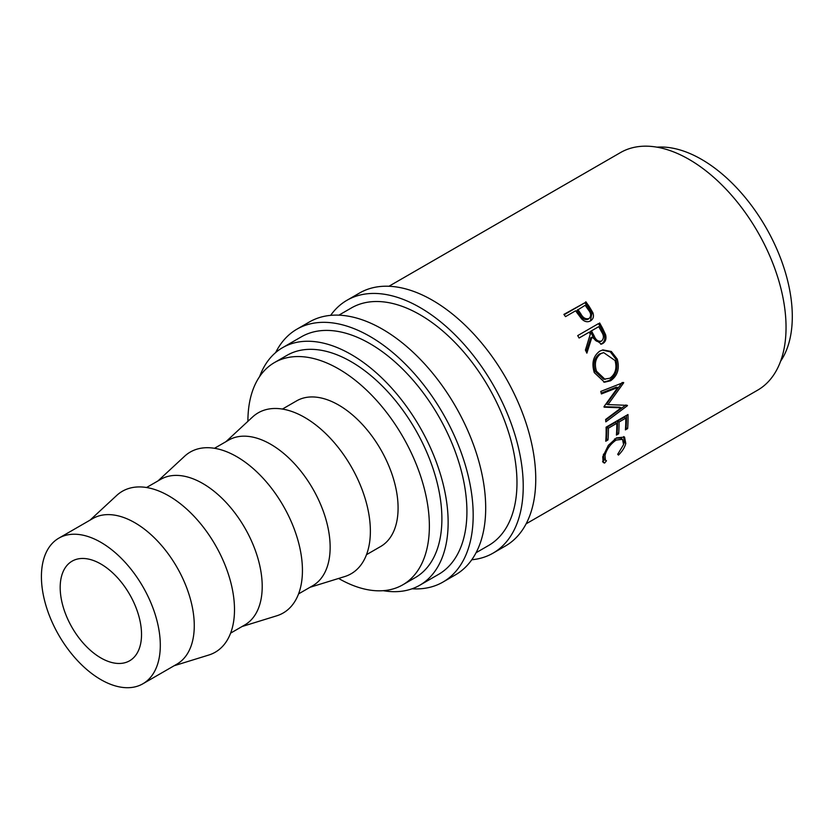 <?xml version="1.0" encoding="UTF-8"?>
<svg xmlns="http://www.w3.org/2000/svg" width="834" height="834" viewBox="0 0 834 834"><rect width="100%" height="100%" fill="white"/><g stroke="black" fill="none" stroke-linecap="round" stroke-linejoin="round"><path stroke-width="1.25" d="M330.66 315.356A146.013 84.297 60 0 1 346.986 300.271A146.013 84.297 60 0 1 419.992 307.506A146.013 84.297 60 0 1 515.37 436.172A146.013 84.297 60 0 1 492.998 553.171A146.013 84.297 60 0 1 471.763 559.76M346.986 300.271L359.496 293.047A146.013 84.297 60 0 1 432.502 300.282A146.013 84.297 60 0 1 527.891 428.947A146.013 84.297 60 0 1 505.508 545.947L492.998 553.171M275.658 352.563A146.013 84.297 60 0 1 296.925 329.169A146.013 84.297 60 0 1 369.931 336.404A146.013 84.297 60 0 1 465.32 465.07A146.013 84.297 60 0 1 442.937 582.08A146.013 84.297 60 0 1 412.048 588.794M296.925 329.169L309.435 321.945A146.013 84.297 60 0 1 382.441 329.18A146.013 84.297 60 0 1 477.83 457.845A146.013 84.297 60 0 1 455.447 574.855L442.937 582.08M100.862 657.932A57.525 33.214 60 0 1 63.28 607.246A57.525 33.214 60 0 1 72.099 561.157A57.525 33.214 60 0 1 100.862 564.003A57.525 33.214 60 0 1 138.434 614.689A57.525 33.214 60 0 1 129.614 660.789A57.525 33.214 60 0 1 100.862 657.932M100.862 542.329A84.067 48.539 60 0 1 155.781 616.409A84.067 48.539 60 0 1 142.895 683.776A84.067 48.539 60 0 1 100.862 679.616A84.067 48.539 60 0 1 45.943 605.526A84.067 48.539 60 0 1 58.828 538.159A84.067 48.539 60 0 1 100.862 542.329M58.828 538.159L92.793 518.55A84.067 48.539 60 0 1 134.827 522.72A84.067 48.539 60 0 1 189.745 596.8A84.067 48.539 60 0 1 176.86 664.166L142.895 683.776M90.041 520.145L116.687 495.459A92.918 53.647 60 0 1 168.802 495.876A92.918 53.647 60 0 1 231.008 583.268A92.918 53.647 60 0 1 208.813 655.024L174.108 665.751M146.555 487.515L160.733 479.331A84.067 48.539 60 0 1 202.766 483.491A84.067 48.539 60 0 1 257.685 557.571A84.067 48.539 60 0 1 244.8 624.937L230.622 633.131M157.98 480.916L184.616 456.229A92.918 53.647 60 0 1 236.731 456.657A92.918 53.647 60 0 1 298.947 544.049A92.918 53.647 60 0 1 276.742 615.805L242.048 626.532M214.484 448.296L228.672 440.102A84.067 48.539 60 0 1 270.706 444.272A84.067 48.539 60 0 1 325.625 518.352A84.067 48.539 60 0 1 312.74 585.718L298.551 593.902M225.92 441.697L252.556 417.01A92.918 53.647 60 0 1 304.671 417.427A92.918 53.647 60 0 1 366.887 504.82A92.918 53.647 60 0 1 344.682 576.575L309.987 587.303M282.424 409.067L296.602 400.883A84.067 48.539 60 0 1 338.646 405.043A84.067 48.539 60 0 1 393.565 479.133A84.067 48.539 60 0 1 380.679 546.489L366.491 554.683M247.906 421.316A128.311 74.08 60 0 1 274.48 362.561A128.311 74.08 60 0 1 338.646 368.92A128.311 74.08 60 0 1 422.463 481.989A128.311 74.08 60 0 1 402.801 584.811A128.311 74.08 60 0 1 338.646 578.462A128.311 74.08 60 0 1 338.625 578.452M274.48 362.561L287 355.336A128.311 74.08 60 0 1 351.156 361.695A128.311 74.08 60 0 1 434.983 474.765A128.311 74.08 60 0 1 415.311 577.587L402.801 584.811M656.973 147.17A128.311 74.08 60 0 1 701.571 159.388A128.311 74.08 60 0 1 780.582 361.268M259.624 376.572A137.162 79.188 60 0 1 282.57 347.674A137.162 79.188 60 0 1 351.156 354.471A137.162 79.188 60 0 1 440.759 475.338A137.162 79.188 60 0 1 419.742 585.249A137.162 79.188 60 0 1 383.233 590.681M282.57 347.674L301.345 336.832A137.162 79.188 60 0 1 369.931 343.629A137.162 79.188 60 0 1 459.534 464.496A137.162 79.188 60 0 1 438.507 574.418L419.742 585.249M338.885 315.158L351.406 307.934A137.162 79.188 60 0 1 419.992 314.731A137.162 79.188 60 0 1 509.595 435.598A137.162 79.188 60 0 1 488.568 545.509L476.058 552.734M585.802 301.752A137.162 79.188 60 0 1 589.294 306.662L592.87 312.687C594.1 316.409 593.297 319.141 590.482 320.892C587.511 322.477 584.551 321.809 581.632 318.89L576.888 312.583A137.162 79.188 60 0 0 575.616 310.79L565.515 316.628A137.162 79.188 60 0 0 563.899 314.397L584.915 302.732A134.952 77.916 60 0 1 588.356 307.558L591.869 313.49L590.43 320.923M591.004 320.569L590.482 320.892M599.615 322.956A137.162 79.188 60 0 1 602.638 328.367L605.599 334.736C606.579 338.75 605.63 341.679 602.763 343.525L601.418 344.119L591.921 337.176L586.886 353.147A137.162 79.188 60 0 0 585.416 350.072L590.295 334.153A137.162 79.188 60 0 0 589.2 332.182L579.088 338.02A137.162 79.188 60 0 0 577.712 335.602L598.51 323.592A134.952 77.916 60 0 1 601.491 328.919L604.389 335.195C605.338 339.146 604.379 342.044 601.512 343.889L600.772 344.265M617.243 359.089C619.808 368.618 617.587 375.842 610.582 380.763L604.494 382.212L594.298 372.61C591.41 363.217 593.214 356.066 599.709 351.177L602.94 349.915L611.364 351.5L617.243 359.089L615.857 359.141C618.38 368.524 616.128 375.665 609.122 380.565L603.743 382.097M604.004 406.617A137.162 79.188 60 0 1 604.097 407.169L621.153 407.826L605.63 419.471A137.162 79.188 60 0 1 605.818 421.848L627.439 405.689A137.162 79.188 60 0 0 627.397 405.345L607.976 404.605L623.676 382.816A137.162 79.188 60 0 0 623.592 382.462L600.782 391.407A137.162 79.188 60 0 1 601.408 393.94L617.827 387.487L604.004 406.617M627.981 414.529A137.162 79.188 60 0 1 627.637 428.582L625.396 429.875A137.162 79.188 60 0 0 625.792 418.126L619.047 422.014A137.162 79.188 60 0 1 618.651 433.774L616.409 435.067A137.162 79.188 60 0 0 616.806 423.307L608.382 428.176A137.162 79.188 60 0 1 607.986 439.935L605.745 441.228A137.162 79.188 60 0 0 606.078 427.175L627.981 414.529M618.463 455.093L617.702 454.29L623.571 444.637L622.508 439.32L616.117 440.071C610.3 444.168 606.599 449.307 605.004 455.468L605.453 460.222L606.474 460.775L604.608 463.089L603.159 462.453L602.753 456.782L608.34 445.356L616.524 437.881L624.551 437.058L625.781 443.459C624.812 447.305 622.372 451.184 618.463 455.093M388.946 286.26L620.475 152.591A137.162 79.188 60 0 1 689.051 159.388A137.162 79.188 60 0 1 778.664 280.255A137.162 79.188 60 0 1 757.637 390.166L526.108 523.835M622.508 439.32L621.007 438.152L616.013 438.194M616.117 440.071L614.564 438.924M605.004 455.468L603.482 454.165M603.399 454.54L603.931 458.783L605.453 460.222M604.994 459.346L602.565 461.525M604.608 463.089L603.138 461.629M623.717 436.557L624.27 442.156L623.717 443.949M625.781 443.459L624.27 442.156M627.637 428.582L625.542 427.832M625.792 418.126L624.228 417.25L617.483 421.139A134.952 77.916 60 0 1 617.097 432.71L616.566 433.013M619.047 422.014L617.483 421.139M618.651 433.774L617.097 432.71M616.806 423.307L615.242 422.442L606.818 427.3A134.952 77.916 60 0 1 606.433 438.861L605.891 439.174M608.382 428.176L606.818 427.3M607.986 439.935L606.433 438.861M626.459 415.405A134.952 77.916 60 0 1 626.084 427.519M601.21 393.127L616.326 387.143L617.827 387.487M604.024 406.711L619.599 407.159L621.153 407.826M625.875 405.001L627.439 405.689M625.49 405.293L605.682 420.034M623.676 382.816L622.174 382.493L606.454 404.094L607.976 404.605M610.582 380.763L609.122 380.565M602.336 350.061L610.342 351.896L615.857 359.141M603.68 352.615L599.521 353.929C594.256 357.942 592.797 363.718 595.122 371.266L603.607 379.262L609.852 378.229C615.429 374.164 617.15 368.253 615.033 360.517L603.68 352.615L600.824 353.689C595.57 357.713 594.131 363.551 596.508 371.213L605.109 379.397M599.521 353.929L600.824 353.689M595.122 371.266L596.508 371.213M605.599 334.736L604.389 335.195M602.763 343.525L601.512 343.889M591.921 337.176L590.753 337.697L586.229 351.75M589.2 332.182L579.067 337.978M577.712 335.602L598.51 323.592M599.688 341.731L601.575 341.033C598.312 341.846 595.83 340.126 594.131 335.873L591.442 330.879L598.739 326.667L590.316 331.484L592.953 336.394C594.621 340.585 597.081 342.263 600.344 341.44M591.442 330.879L590.316 331.484M598.739 326.667A137.162 79.188 60 0 1 601.523 331.765C603.993 335.487 604.004 338.583 601.575 341.033M592.87 312.687L591.869 313.49M564.138 314.731L584.915 302.732M577.868 309.497L580.891 313.949C582.997 317.89 585.697 319.422 589.013 318.536C591.389 316.19 591.17 313.313 588.377 309.904A137.162 79.188 60 0 0 585.166 305.286L576.951 310.446L579.932 314.814C581.996 318.703 584.676 320.204 587.98 319.307L588.627 318.828M580.891 313.949L579.932 314.814M602.638 328.367L601.491 328.919M594.131 335.873L592.953 336.394M589.294 306.662L588.356 307.558"/></g></svg>
